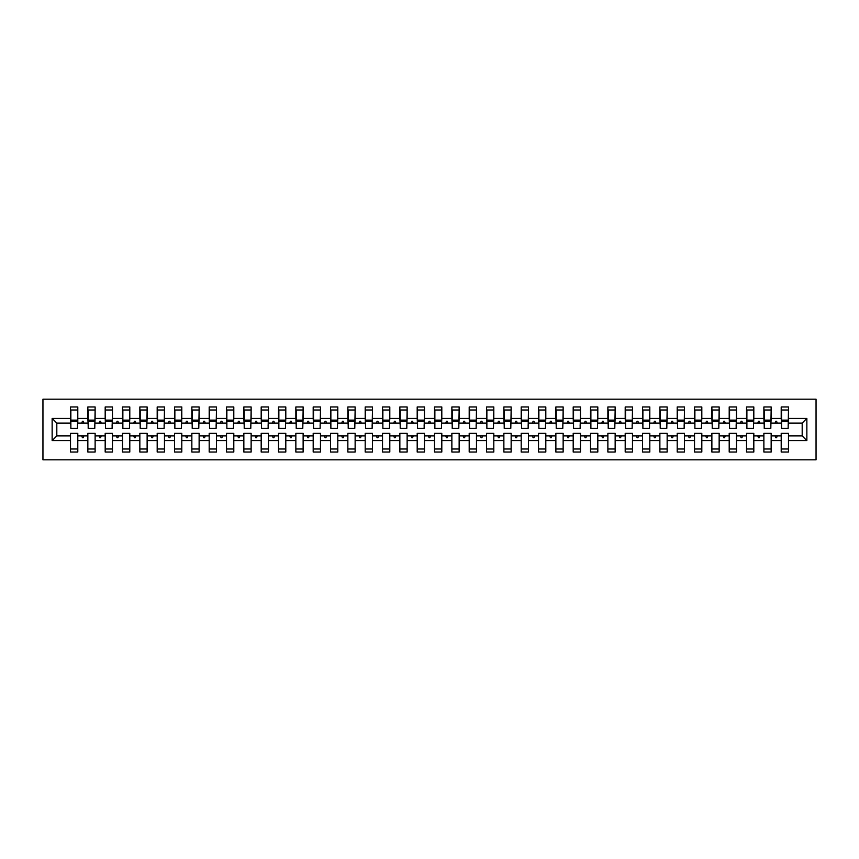 <?xml version="1.0" encoding="UTF-8"?>
<svg xmlns="http://www.w3.org/2000/svg" width="859" height="859" viewBox="0 0 859 859"><rect width="100%" height="100%" fill="white"/><g stroke="black" fill="none" stroke-linecap="round" stroke-linejoin="round"><path stroke-width="1.29" d="M42.95 459.833L816.05 459.833L816.05 399.167L42.95 399.167L42.95 459.833M806.859 440.592L802.188 435.91L802.188 423.09L806.859 418.408L806.859 440.592L788.487 440.592L788.487 433.312L781.207 433.312L781.207 435.91L771.157 435.91L771.157 433.312L763.876 433.312L763.876 435.91L753.815 435.91L753.815 433.312L746.535 433.312L746.535 435.91L736.485 435.91L736.485 433.312L729.205 433.312L729.205 435.91L719.155 435.91L719.155 433.312L711.875 433.312L711.875 435.91L701.814 435.91L701.814 433.312L694.534 433.312L694.534 435.91L684.483 435.91L684.483 433.312L677.203 433.312L677.203 435.91L667.153 435.91L667.153 433.312L659.873 433.312L659.873 435.91L649.812 435.91L649.812 433.312L642.532 433.312L642.532 435.91L632.482 435.91L632.482 433.312L625.202 433.312L625.202 435.91L615.151 435.91L615.151 433.312L607.871 433.312L607.871 435.91L597.81 435.91L597.81 433.312L590.53 433.312L590.53 435.91L580.48 435.91L580.48 433.312L573.2 433.312L573.2 435.91L563.15 435.91L563.15 433.312L555.87 433.312L555.87 435.91L545.809 435.91L545.809 433.312L538.529 433.312L538.529 435.91L528.478 435.91L528.478 433.312L521.198 433.312L521.198 435.91L511.148 435.91L511.148 433.312L503.868 433.312L503.868 435.91L493.807 435.91L493.807 433.312L486.527 433.312L486.527 435.91L476.477 435.91L476.477 433.312L469.197 433.312L469.197 435.91L459.146 435.91L459.146 433.312L451.866 433.312L451.866 435.91L441.805 435.91L441.805 433.312L434.525 433.312L434.525 435.91L424.475 435.91L424.475 433.312L417.195 433.312L417.195 435.91L407.134 435.91L407.134 433.312L399.854 433.312L399.854 435.91L389.803 435.91L389.803 433.312L382.523 433.312L382.523 435.91L372.473 435.91L372.473 433.312L365.193 433.312L365.193 435.91L355.132 435.91L355.132 433.312L347.852 433.312L347.852 435.91L337.802 435.91L337.802 433.312L330.522 433.312L330.522 435.91L320.471 435.91L320.471 433.312L313.191 433.312L313.191 435.91L303.13 435.91L303.13 433.312L295.85 433.312L295.85 435.91L285.8 435.91L285.8 433.312L278.52 433.312L278.52 435.91L268.47 435.91L268.47 433.312L261.19 433.312L261.19 435.91L251.129 435.91L251.129 433.312L243.849 433.312L243.849 435.91L233.798 435.91L233.798 433.312L226.518 433.312L226.518 435.91L216.468 435.91L216.468 433.312L209.188 433.312L209.188 435.91L199.127 435.91L199.127 433.312L191.847 433.312L191.847 435.91L181.797 435.91L181.797 433.312L174.517 433.312L174.517 435.91L164.466 435.91L164.466 433.312L157.186 433.312L157.186 435.91L147.125 435.91L147.125 433.312L139.845 433.312L139.845 435.91L129.795 435.91L129.795 433.312L122.515 433.312L122.515 435.91L112.465 435.91L112.465 433.312L105.185 433.312L105.185 435.91L95.124 435.91L95.124 433.312L87.843 433.312L87.843 435.91L77.793 435.91L77.793 452.038L70.513 452.038L70.513 435.91L56.812 435.91L52.141 440.592L52.141 418.408L56.812 423.09L56.812 435.91M788.487 440.592L788.487 452.038L781.207 452.038L781.207 435.91M802.188 423.09L788.487 423.09L788.487 406.962L781.207 406.962L781.207 418.408L771.157 418.408L770.813 425.688M781.55 425.688L781.207 418.408M781.207 440.592L771.157 440.592L771.157 452.038L763.876 452.038L763.876 435.91M771.157 418.408L771.157 406.962L763.876 406.962L763.876 418.408L753.815 418.408L753.472 425.688M764.22 425.688L763.876 418.408M763.876 440.592L753.815 440.592L753.815 452.038L746.535 452.038L746.535 435.91M753.815 418.408L753.815 406.962L746.535 406.962L746.535 418.408L736.485 418.408L736.142 425.688M746.89 425.688L746.535 418.408M746.535 440.592L736.485 440.592L736.485 452.038L729.205 452.038L729.205 435.91M736.485 418.408L736.485 406.962L729.205 406.962L729.205 418.408L719.155 418.408L718.8 425.688M729.549 425.688L729.205 418.408M729.205 440.592L719.155 440.592L719.155 452.038L711.875 452.038L711.875 435.91M719.155 418.408L719.155 406.962L711.875 406.962L711.875 418.408L701.814 418.408L701.47 425.688M712.218 425.688L711.875 418.408M711.875 440.592L701.814 440.592L701.814 452.038L694.534 452.038L694.534 435.91M701.814 418.408L701.814 406.962L694.534 406.962L694.534 418.408L684.483 418.408L684.14 425.688M694.888 425.688L694.534 418.408M694.534 440.592L684.483 440.592L684.483 452.038L677.203 452.038L677.203 435.91M684.483 418.408L684.483 406.962L677.203 406.962L677.203 418.408L667.153 418.408L666.799 425.688M677.547 425.688L677.203 418.408M677.203 440.592L667.153 440.592L667.153 452.038L659.873 452.038L659.873 435.91M667.153 418.408L667.153 406.962L659.873 406.962L659.873 418.408L649.812 418.408L649.468 425.688M660.217 425.688L659.873 418.408M659.873 440.592L649.812 440.592L649.812 452.038L642.532 452.038L642.532 435.91M649.812 418.408L649.812 406.962L642.532 406.962L642.532 418.408L632.482 418.408L632.138 425.688M642.886 425.688L642.532 418.408M642.532 440.592L632.482 440.592L632.482 452.038L625.202 452.038L625.202 435.91M632.482 418.408L632.482 406.962L625.202 406.962L625.202 418.408L615.151 418.408L614.797 425.688M625.545 425.688L625.202 418.408M625.202 440.592L615.151 440.592L615.151 452.038L607.871 452.038L607.871 435.91M615.151 418.408L615.151 406.962L607.871 406.962L607.871 418.408L597.81 418.408L597.467 425.688M608.215 425.688L607.871 418.408M607.871 440.592L597.81 440.592L597.81 452.038L590.53 452.038L590.53 435.91M597.81 418.408L597.81 406.962L590.53 406.962L590.53 418.408L580.48 418.408L580.136 425.688M590.885 425.688L590.53 418.408M590.53 440.592L580.48 440.592L580.48 452.038L573.2 452.038L573.2 435.91M580.48 418.408L580.48 406.962L573.2 406.962L573.2 418.408L563.15 418.408L562.795 425.688M573.544 425.688L573.2 418.408M573.2 440.592L563.15 440.592L563.15 452.038L555.87 452.038L555.87 435.91M563.15 418.408L563.15 406.962L555.87 406.962L555.87 418.408L545.809 418.408L545.465 425.688M556.213 425.688L555.87 418.408M555.87 440.592L545.809 440.592L545.809 452.038L538.529 452.038L538.529 435.91M545.809 418.408L545.809 406.962L538.529 406.962L538.529 418.408L528.478 418.408L528.135 425.688M538.883 425.688L538.529 418.408M538.529 440.592L528.478 440.592L528.478 452.038L521.198 452.038L521.198 435.91M528.478 418.408L528.478 406.962L521.198 406.962L521.198 418.408L511.148 418.408L510.794 425.688M521.542 425.688L521.198 418.408M521.198 440.592L511.148 440.592L511.148 452.038L503.868 452.038L503.868 435.91M511.148 418.408L511.148 406.962L503.868 406.962L503.868 418.408L493.807 418.408L493.463 425.688M504.212 425.688L503.868 418.408M503.868 440.592L493.807 440.592L493.807 452.038L486.527 452.038L486.527 435.91M493.807 418.408L493.807 406.962L486.527 406.962L486.527 418.408L476.477 418.408L476.133 425.688M486.87 425.688L486.527 418.408M486.527 440.592L476.477 440.592L476.477 452.038L469.197 452.038L469.197 435.91M476.477 418.408L476.477 406.962L469.197 406.962L469.197 418.408L459.146 418.408L458.792 425.688M469.54 425.688L469.197 418.408M469.197 440.592L459.146 440.592L459.146 452.038L451.866 452.038L451.866 435.91M459.146 418.408L459.146 406.962L451.866 406.962L451.866 418.408L441.805 418.408L441.462 425.688M452.21 425.688L451.866 418.408M451.866 440.592L441.805 440.592L441.805 452.038L434.525 452.038L434.525 435.91M441.805 418.408L441.805 406.962L434.525 406.962L434.525 418.408L424.475 418.408L424.131 425.688M434.869 425.688L434.525 418.408M434.525 440.592L424.475 440.592L424.475 452.038L417.195 452.038L417.195 435.91M424.475 418.408L424.475 406.962L417.195 406.962L417.195 418.408L407.134 418.408L406.79 425.688M417.538 425.688L417.195 418.408M417.195 440.592L407.134 440.592L407.134 452.038L399.854 452.038L399.854 435.91M407.134 418.408L407.134 406.962L399.854 406.962L399.854 418.408L389.803 418.408L389.46 425.688M400.208 425.688L399.854 418.408M399.854 440.592L389.803 440.592L389.803 452.038L382.523 452.038L382.523 435.91M389.803 418.408L389.803 406.962L382.523 406.962L382.523 418.408L372.473 418.408L372.13 425.688M382.867 425.688L382.523 418.408M382.523 440.592L372.473 440.592L372.473 452.038L365.193 452.038L365.193 435.91M372.473 418.408L372.473 406.962L365.193 406.962L365.193 418.408L355.132 418.408L354.788 425.688M365.537 425.688L365.193 418.408M365.193 440.592L355.132 440.592L355.132 452.038L347.852 452.038L347.852 435.91M355.132 418.408L355.132 406.962L347.852 406.962L347.852 418.408L337.802 418.408L337.458 425.688M348.206 425.688L347.852 418.408M347.852 440.592L337.802 440.592L337.802 452.038L330.522 452.038L330.522 435.91M337.802 418.408L337.802 406.962L330.522 406.962L330.522 418.408L320.471 418.408L320.117 425.688M330.865 425.688L330.522 418.408M330.522 440.592L320.471 440.592L320.471 452.038L313.191 452.038L313.191 435.91M320.471 418.408L320.471 406.962L313.191 406.962L313.191 418.408L303.13 418.408L302.787 425.688M313.535 425.688L313.191 418.408M313.191 440.592L303.13 440.592L303.13 452.038L295.85 452.038L295.85 435.91M303.13 418.408L303.13 406.962L295.85 406.962L295.85 418.408L285.8 418.408L285.456 425.688M296.205 425.688L295.85 418.408M295.85 440.592L285.8 440.592L285.8 452.038L278.52 452.038L278.52 435.91M285.8 418.408L285.8 406.962L278.52 406.962L278.52 418.408L268.47 418.408L268.115 425.688M278.864 425.688L278.52 418.408M278.52 440.592L268.47 440.592L268.47 452.038L261.19 452.038L261.19 435.91M268.47 418.408L268.47 406.962L261.19 406.962L261.19 418.408L251.129 418.408L250.785 425.688M261.533 425.688L261.19 418.408M261.19 440.592L251.129 440.592L251.129 452.038L243.849 452.038L243.849 435.91M251.129 418.408L251.129 406.962L243.849 406.962L243.849 418.408L233.798 418.408L233.455 425.688M244.203 425.688L243.849 418.408M243.849 440.592L233.798 440.592L233.798 452.038L226.518 452.038L226.518 435.91M233.798 418.408L233.798 406.962L226.518 406.962L226.518 418.408L216.468 418.408L216.114 425.688M226.862 425.688L226.518 418.408M226.518 440.592L216.468 440.592L216.468 452.038L209.188 452.038L209.188 435.91M216.468 418.408L216.468 406.962L209.188 406.962L209.188 418.408L199.127 418.408L198.783 425.688M209.532 425.688L209.188 418.408M209.188 440.592L199.127 440.592L199.127 452.038L191.847 452.038L191.847 435.91M199.127 418.408L199.127 406.962L191.847 406.962L191.847 418.408L181.797 418.408L181.453 425.688M192.201 425.688L191.847 418.408M191.847 440.592L181.797 440.592L181.797 452.038L174.517 452.038L174.517 435.91M181.797 418.408L181.797 406.962L174.517 406.962L174.517 418.408L164.466 418.408L164.112 425.688M174.86 425.688L174.517 418.408M174.517 440.592L164.466 440.592L164.466 452.038L157.186 452.038L157.186 435.91M164.466 418.408L164.466 406.962L157.186 406.962L157.186 418.408L147.125 418.408L146.782 425.688M157.53 425.688L157.186 418.408M157.186 440.592L147.125 440.592L147.125 452.038L139.845 452.038L139.845 435.91M147.125 418.408L147.125 406.962L139.845 406.962L139.845 418.408L129.795 418.408L129.451 425.688M140.2 425.688L139.845 418.408M139.845 440.592L129.795 440.592L129.795 452.038L122.515 452.038L122.515 435.91M129.795 418.408L129.795 406.962L122.515 406.962L122.515 418.408L112.465 418.408L112.11 425.688M122.858 425.688L122.515 418.408M122.515 440.592L112.465 440.592L112.465 452.038L105.185 452.038L105.185 435.91M112.465 418.408L112.465 406.962L105.185 406.962L105.185 418.408L95.124 418.408L94.78 425.688M105.528 425.688L105.185 418.408M105.185 440.592L95.124 440.592L95.124 452.038L87.843 452.038L87.843 435.91M95.124 418.408L95.124 406.962L87.843 406.962L87.843 418.408L77.793 418.408L77.793 406.962L70.513 406.962L70.513 418.408L52.141 418.408M88.187 425.688L87.843 418.408M77.793 435.91L77.793 433.312L70.513 433.312L70.513 435.91M70.857 425.688L70.513 418.408M788.487 423.09L788.143 425.688M771.157 440.592L771.157 435.91M753.815 440.592L753.815 435.91M736.485 440.592L736.485 435.91M719.155 440.592L719.155 435.91M701.814 440.592L701.814 435.91M684.483 440.592L684.483 435.91M667.153 440.592L667.153 435.91M649.812 440.592L649.812 435.91M632.482 440.592L632.482 435.91M615.151 440.592L615.151 435.91M597.81 440.592L597.81 435.91M580.48 440.592L580.48 435.91M563.15 440.592L563.15 435.91M545.809 440.592L545.809 435.91M528.478 440.592L528.478 435.91M511.148 440.592L511.148 435.91M493.807 440.592L493.807 435.91M476.477 440.592L476.477 435.91M459.146 440.592L459.146 435.91M441.805 440.592L441.805 435.91M424.475 440.592L424.475 435.91M407.134 440.592L407.134 435.91M389.803 440.592L389.803 435.91M372.473 440.592L372.473 435.91M355.132 440.592L355.132 435.91M337.802 440.592L337.802 435.91M320.471 440.592L320.471 435.91M303.13 440.592L303.13 435.91M285.8 440.592L285.8 435.91M268.47 440.592L268.47 435.91M251.129 440.592L251.129 435.91M233.798 440.592L233.798 435.91M216.468 440.592L216.468 435.91M199.127 440.592L199.127 435.91M181.797 440.592L181.797 435.91M164.466 440.592L164.466 435.91M147.125 440.592L147.125 435.91M129.795 440.592L129.795 435.91M112.465 440.592L112.465 435.91M95.124 440.592L95.124 435.91M806.859 418.408L788.487 418.408M87.843 440.592L77.793 440.592M70.513 440.592L52.141 440.592M775.119 423.09L777.245 423.09L776.611 421.35L775.752 421.35L775.119 423.09L771.157 423.09M781.207 423.09L777.245 423.09M775.119 435.91L775.752 437.65L776.611 437.65L777.245 435.91M757.788 423.09L759.914 423.09L759.281 421.35L758.411 421.35L757.788 423.09L753.815 423.09M763.876 423.09L759.914 423.09M757.788 435.91L758.411 437.65L759.281 437.65L759.914 435.91M740.447 423.09L742.573 423.09L741.951 421.35L741.081 421.35L740.447 423.09L736.485 423.09M746.535 423.09L742.573 423.09M740.447 435.91L741.081 437.65L741.951 437.65L742.573 435.91M723.117 423.09L725.243 423.09L724.609 421.35L723.75 421.35L723.117 423.09L719.155 423.09M729.205 423.09L725.243 423.09M723.117 435.91L723.75 437.65L724.609 437.65L725.243 435.91M705.776 423.09L707.913 423.09L707.279 421.35L706.409 421.35L705.776 423.09L701.814 423.09M711.875 423.09L707.913 423.09M705.776 435.91L706.409 437.65L707.279 437.65L707.913 435.91M688.446 423.09L690.572 423.09L689.949 421.35L689.079 421.35L688.446 423.09L684.483 423.09M694.534 423.09L690.572 423.09M688.446 435.91L689.079 437.65L689.949 437.65L690.572 435.91M671.115 423.09L673.241 423.09L672.608 421.35L671.749 421.35L671.115 423.09L667.153 423.09M677.203 423.09L673.241 423.09M671.115 435.91L671.749 437.65L672.608 437.65L673.241 435.91M653.774 423.09L655.911 423.09L655.277 421.35L654.408 421.35L653.774 423.09L649.812 423.09M659.873 423.09L655.911 423.09M653.774 435.91L654.408 437.65L655.277 437.65L655.911 435.91M636.444 423.09L638.57 423.09L637.947 421.35L637.077 421.35L636.444 423.09L632.482 423.09M642.532 423.09L638.57 423.09M636.444 435.91L637.077 437.65L637.947 437.65L638.57 435.91M619.114 423.09L621.24 423.09L620.606 421.35L619.736 421.35L619.114 423.09L615.151 423.09M625.202 423.09L621.24 423.09M619.114 435.91L619.736 437.65L620.606 437.65L621.24 435.91M601.772 423.09L603.909 423.09L603.276 421.35L602.406 421.35L601.772 423.09L597.81 423.09M607.871 423.09L603.909 423.09M601.772 435.91L602.406 437.65L603.276 437.65L603.909 435.91M584.442 423.09L586.568 423.09L585.945 421.35L585.076 421.35L584.442 423.09L580.48 423.09M590.53 423.09L586.568 423.09M584.442 435.91L585.076 437.65L585.945 437.65L586.568 435.91M567.112 423.09L569.238 423.09L568.604 421.35L567.735 421.35L567.112 423.09L563.15 423.09M573.2 423.09L569.238 423.09M567.112 435.91L567.735 437.65L568.604 437.65L569.238 435.91M549.771 423.09L551.908 423.09L551.274 421.35L550.404 421.35L549.771 423.09L545.809 423.09M555.87 423.09L551.908 423.09M549.771 435.91L550.404 437.65L551.274 437.65L551.908 435.91M532.44 423.09L534.566 423.09L533.933 421.35L533.074 421.35L532.44 423.09L528.478 423.09M538.529 423.09L534.566 423.09M532.44 435.91L533.074 437.65L533.933 437.65L534.566 435.91M515.11 423.09L517.236 423.09L516.603 421.35L515.733 421.35L515.11 423.09L511.148 423.09M521.198 423.09L517.236 423.09M515.11 435.91L515.733 437.65L516.603 437.65L517.236 435.91M497.769 423.09L499.906 423.09L499.272 421.35L498.403 421.35L497.769 423.09L493.807 423.09M503.868 423.09L499.906 423.09M497.769 435.91L498.403 437.65L499.272 437.65L499.906 435.91M480.439 423.09L482.565 423.09L481.931 421.35L481.072 421.35L480.439 423.09L476.477 423.09M486.527 423.09L482.565 423.09M480.439 435.91L481.072 437.65L481.931 437.65L482.565 435.91M463.108 423.09L465.234 423.09L464.601 421.35L463.731 421.35L463.108 423.09L459.146 423.09M469.197 423.09L465.234 423.09M463.108 435.91L463.731 437.65L464.601 437.65L465.234 435.91M445.767 423.09L447.893 423.09L447.271 421.35L446.401 421.35L445.767 423.09L441.805 423.09M451.866 423.09L447.893 423.09M445.767 435.91L446.401 437.65L447.271 437.65L447.893 435.91M428.437 423.09L430.563 423.09L429.929 421.35L429.071 421.35L428.437 423.09L424.475 423.09M434.525 423.09L430.563 423.09M428.437 435.91L429.071 437.65L429.929 437.65L430.563 435.91M411.107 423.09L413.233 423.09L412.599 421.35L411.729 421.35L411.107 423.09L407.134 423.09M417.195 423.09L413.233 423.09M411.107 435.91L411.729 437.65L412.599 437.65L413.233 435.91M393.766 423.09L395.892 423.09L395.269 421.35L394.399 421.35L393.766 423.09L389.803 423.09M399.854 423.09L395.892 423.09M393.766 435.91L394.399 437.65L395.269 437.65L395.892 435.91M376.435 423.09L378.561 423.09L377.928 421.35L377.069 421.35L376.435 423.09L372.473 423.09M382.523 423.09L378.561 423.09M376.435 435.91L377.069 437.65L377.928 437.65L378.561 435.91M359.094 423.09L361.231 423.09L360.597 421.35L359.728 421.35L359.094 423.09L355.132 423.09M365.193 423.09L361.231 423.09M359.094 435.91L359.728 437.65L360.597 437.65L361.231 435.91M341.764 423.09L343.89 423.09L343.267 421.35L342.397 421.35L341.764 423.09L337.802 423.09M347.852 423.09L343.89 423.09M341.764 435.91L342.397 437.65L343.267 437.65L343.89 435.91M324.434 423.09L326.56 423.09L325.926 421.35L325.067 421.35L324.434 423.09L320.471 423.09M330.522 423.09L326.56 423.09M324.434 435.91L325.067 437.65L325.926 437.65L326.56 435.91M307.092 423.09L309.229 423.09L308.596 421.35L307.726 421.35L307.092 423.09L303.13 423.09M313.191 423.09L309.229 423.09M307.092 435.91L307.726 437.65L308.596 437.65L309.229 435.91M289.762 423.09L291.888 423.09L291.265 421.35L290.396 421.35L289.762 423.09L285.8 423.09M295.85 423.09L291.888 423.09M289.762 435.91L290.396 437.65L291.265 437.65L291.888 435.91M272.432 423.09L274.558 423.09L273.924 421.35L273.055 421.35L272.432 423.09L268.47 423.09M278.52 423.09L274.558 423.09M272.432 435.91L273.055 437.65L273.924 437.65L274.558 435.91M255.091 423.09L257.228 423.09L256.594 421.35L255.724 421.35L255.091 423.09L251.129 423.09M261.19 423.09L257.228 423.09M255.091 435.91L255.724 437.65L256.594 437.65L257.228 435.91M237.76 423.09L239.886 423.09L239.264 421.35L238.394 421.35L237.76 423.09L233.798 423.09M243.849 423.09L239.886 423.09M237.76 435.91L238.394 437.65L239.264 437.65L239.886 435.91M220.43 423.09L222.556 423.09L221.923 421.35L221.053 421.35L220.43 423.09L216.468 423.09M226.518 423.09L222.556 423.09M220.43 435.91L221.053 437.65L221.923 437.65L222.556 435.91M203.089 423.09L205.226 423.09L204.592 421.35L203.723 421.35L203.089 423.09L199.127 423.09M209.188 423.09L205.226 423.09M203.089 435.91L203.723 437.65L204.592 437.65L205.226 435.91M185.759 423.09L187.885 423.09L187.251 421.35L186.392 421.35L185.759 423.09L181.797 423.09M191.847 423.09L187.885 423.09M185.759 435.91L186.392 437.65L187.251 437.65L187.885 435.91M168.428 423.09L170.554 423.09L169.921 421.35L169.051 421.35L168.428 423.09L164.466 423.09M174.517 423.09L170.554 423.09M168.428 435.91L169.051 437.65L169.921 437.65L170.554 435.91M151.087 423.09L153.224 423.09L152.591 421.35L151.721 421.35L151.087 423.09L147.125 423.09M157.186 423.09L153.224 423.09M151.087 435.91L151.721 437.65L152.591 437.65L153.224 435.91M133.757 423.09L135.883 423.09L135.25 421.35L134.391 421.35L133.757 423.09L129.795 423.09M139.845 423.09L135.883 423.09M133.757 435.91L134.391 437.65L135.25 437.65L135.883 435.91M116.427 423.09L118.553 423.09L117.919 421.35L117.049 421.35L116.427 423.09L112.465 423.09M122.515 423.09L118.553 423.09M116.427 435.91L117.049 437.65L117.919 437.65L118.553 435.91M99.086 423.09L101.212 423.09L100.589 421.35L99.719 421.35L99.086 423.09L95.124 423.09M105.185 423.09L101.212 423.09M99.086 435.91L99.719 437.65L100.589 437.65L101.212 435.91M81.755 423.09L83.881 423.09L83.248 421.35L82.389 421.35L81.755 423.09L77.793 423.09L77.793 418.408M87.843 423.09L83.881 423.09M81.755 435.91L82.389 437.65L83.248 437.65L83.881 435.91M77.793 423.09L77.45 425.688M70.513 423.09L56.812 423.09M802.188 435.91L788.487 435.91M70.857 421.436L70.857 410.001L77.793 410.001L77.45 428.373L70.857 428.373L70.857 421.436L77.45 421.436M70.513 448.999L77.793 448.999M88.187 421.436L88.187 410.001L95.124 410.001L94.78 428.373L88.187 428.373L88.187 421.436L94.78 421.436M87.843 448.999L95.124 448.999M105.528 421.436L105.528 410.001L112.465 410.001L112.11 428.373L105.528 428.373L105.528 421.436L112.11 421.436M105.185 448.999L112.465 448.999M122.858 421.436L122.858 410.001L129.795 410.001L129.451 428.373L122.858 428.373L122.858 421.436L129.451 421.436M122.515 448.999L129.795 448.999M140.2 421.436L140.2 410.001L147.125 410.001L146.782 428.373L140.2 428.373L140.2 421.436L146.782 421.436M139.845 448.999L147.125 448.999M157.53 421.436L157.53 410.001L164.466 410.001L164.112 428.373L157.53 428.373L157.53 421.436L164.112 421.436M157.186 448.999L164.466 448.999M174.86 421.436L174.86 410.001L181.797 410.001L181.453 428.373L174.86 428.373L174.86 421.436L181.453 421.436M174.517 448.999L181.797 448.999M192.201 421.436L192.201 410.001L199.127 410.001L198.783 428.373L192.201 428.373L192.201 421.436L198.783 421.436M191.847 448.999L199.127 448.999M209.532 421.436L209.532 410.001L216.468 410.001L216.114 428.373L209.532 428.373L209.532 421.436L216.114 421.436M209.188 448.999L216.468 448.999M226.862 421.436L226.862 410.001L233.798 410.001L233.455 428.373L226.862 428.373L226.862 421.436L233.455 421.436M226.518 448.999L233.798 448.999M244.203 421.436L244.203 410.001L251.129 410.001L250.785 428.373L244.203 428.373L244.203 421.436L250.785 421.436M243.849 448.999L251.129 448.999M261.533 421.436L261.533 410.001L268.47 410.001L268.115 428.373L261.533 428.373L261.533 421.436L268.115 421.436M261.19 448.999L268.47 448.999M278.864 421.436L278.864 410.001L285.8 410.001L285.456 428.373L278.864 428.373L278.864 421.436L285.456 421.436M278.52 448.999L285.8 448.999M296.205 421.436L296.205 410.001L303.13 410.001L302.787 428.373L296.205 428.373L296.205 421.436L302.787 421.436M295.85 448.999L303.13 448.999M313.535 421.436L313.535 410.001L320.471 410.001L320.117 428.373L313.535 428.373L313.535 421.436L320.117 421.436M313.191 448.999L320.471 448.999M330.865 421.436L330.865 410.001L337.802 410.001L337.458 428.373L330.865 428.373L330.865 421.436L337.458 421.436M330.522 448.999L337.802 448.999M348.206 421.436L348.206 410.001L355.132 410.001L354.788 428.373L348.206 428.373L348.206 421.436L354.788 421.436M347.852 448.999L355.132 448.999M365.537 421.436L365.537 410.001L372.473 410.001L372.13 428.373L365.537 428.373L365.537 421.436L372.13 421.436M365.193 448.999L372.473 448.999M382.867 421.436L382.867 410.001L389.803 410.001L389.46 428.373L382.867 428.373L382.867 421.436L389.46 421.436M382.523 448.999L389.803 448.999M400.208 421.436L400.208 410.001L407.134 410.001L406.79 428.373L400.208 428.373L400.208 421.436L406.79 421.436M399.854 448.999L407.134 448.999M417.538 421.436L417.538 410.001L424.475 410.001L424.131 428.373L417.538 428.373L417.538 421.436L424.131 421.436M417.195 448.999L424.475 448.999M434.869 421.436L434.869 410.001L441.805 410.001L441.462 428.373L434.869 428.373L434.869 421.436L441.462 421.436M434.525 448.999L441.805 448.999M452.21 421.436L452.21 410.001L459.146 410.001L458.792 428.373L452.21 428.373L452.21 421.436L458.792 421.436M451.866 448.999L459.146 448.999M469.54 421.436L469.54 410.001L476.477 410.001L476.133 428.373L469.54 428.373L469.54 421.436L476.133 421.436M469.197 448.999L476.477 448.999M486.87 421.436L486.87 410.001L493.807 410.001L493.463 428.373L486.87 428.373L486.87 421.436L493.463 421.436M486.527 448.999L493.807 448.999M504.212 421.436L504.212 410.001L511.148 410.001L510.794 428.373L504.212 428.373L504.212 421.436L510.794 421.436M503.868 448.999L511.148 448.999M521.542 421.436L521.542 410.001L528.478 410.001L528.135 428.373L521.542 428.373L521.542 421.436L528.135 421.436M521.198 448.999L528.478 448.999M538.883 421.436L538.883 410.001L545.809 410.001L545.465 428.373L538.883 428.373L538.883 421.436L545.465 421.436M538.529 448.999L545.809 448.999M556.213 421.436L556.213 410.001L563.15 410.001L562.795 428.373L556.213 428.373L556.213 421.436L562.795 421.436M555.87 448.999L563.15 448.999M573.544 421.436L573.544 410.001L580.48 410.001L580.136 428.373L573.544 428.373L573.544 421.436L580.136 421.436M573.2 448.999L580.48 448.999M590.885 421.436L590.885 410.001L597.81 410.001L597.467 428.373L590.885 428.373L590.885 421.436L597.467 421.436M590.53 448.999L597.81 448.999M608.215 421.436L608.215 410.001L615.151 410.001L614.797 428.373L608.215 428.373L608.215 421.436L614.797 421.436M607.871 448.999L615.151 448.999M625.545 421.436L625.545 410.001L632.482 410.001L632.138 428.373L625.545 428.373L625.545 421.436L632.138 421.436M625.202 448.999L632.482 448.999M642.886 421.436L642.886 410.001L649.812 410.001L649.468 428.373L642.886 428.373L642.886 421.436L649.468 421.436M642.532 448.999L649.812 448.999M660.217 421.436L660.217 410.001L667.153 410.001L666.799 428.373L660.217 428.373L660.217 421.436L666.799 421.436M659.873 448.999L667.153 448.999M677.547 421.436L677.547 410.001L684.483 410.001L684.14 428.373L677.547 428.373L677.547 421.436L684.14 421.436M677.203 448.999L684.483 448.999M694.888 421.436L694.888 410.001L701.814 410.001L701.47 428.373L694.888 428.373L694.888 421.436L701.47 421.436M694.534 448.999L701.814 448.999M712.218 421.436L712.218 410.001L719.155 410.001L718.8 428.373L712.218 428.373L712.218 421.436L718.8 421.436M711.875 448.999L719.155 448.999M729.549 421.436L729.549 410.001L736.485 410.001L736.142 428.373L729.549 428.373L729.549 421.436L736.142 421.436M729.205 448.999L736.485 448.999M746.89 421.436L746.89 410.001L753.815 410.001L753.472 428.373L746.89 428.373L746.89 421.436L753.472 421.436M746.535 448.999L753.815 448.999M764.22 421.436L764.22 410.001L771.157 410.001L770.813 428.373L764.22 428.373L764.22 421.436L770.813 421.436M763.876 448.999L771.157 448.999M781.55 421.436L781.55 410.001L788.487 410.001L788.143 428.373L781.55 428.373L781.55 421.436L788.143 421.436M781.207 448.999L788.487 448.999M70.857 420.395L77.45 420.395M88.187 420.395L94.78 420.395M105.528 420.395L112.11 420.395M122.858 420.395L129.451 420.395M140.2 420.395L146.782 420.395M157.53 420.395L164.112 420.395M174.86 420.395L181.453 420.395M192.201 420.395L198.783 420.395M209.532 420.395L216.114 420.395M226.862 420.395L233.455 420.395M244.203 420.395L250.785 420.395M261.533 420.395L268.115 420.395M278.864 420.395L285.456 420.395M296.205 420.395L302.787 420.395M313.535 420.395L320.117 420.395M330.865 420.395L337.458 420.395M348.206 420.395L354.788 420.395M365.537 420.395L372.13 420.395M382.867 420.395L389.46 420.395M400.208 420.395L406.79 420.395M417.538 420.395L424.131 420.395M434.869 420.395L441.462 420.395M452.21 420.395L458.792 420.395M469.54 420.395L476.133 420.395M486.87 420.395L493.463 420.395M504.212 420.395L510.794 420.395M521.542 420.395L528.135 420.395M538.883 420.395L545.465 420.395M556.213 420.395L562.795 420.395M573.544 420.395L580.136 420.395M590.885 420.395L597.467 420.395M608.215 420.395L614.797 420.395M625.545 420.395L632.138 420.395M642.886 420.395L649.468 420.395M660.217 420.395L666.799 420.395M677.547 420.395L684.14 420.395M694.888 420.395L701.47 420.395M712.218 420.395L718.8 420.395M729.549 420.395L736.142 420.395M746.89 420.395L753.472 420.395M764.22 420.395L770.813 420.395M781.55 420.395L788.143 420.395M70.857 420.137L77.45 420.137M88.187 420.137L94.78 420.137M105.528 420.137L112.11 420.137M122.858 420.137L129.451 420.137M140.2 420.137L146.782 420.137M157.53 420.137L164.112 420.137M174.86 420.137L181.453 420.137M192.201 420.137L198.783 420.137M209.532 420.137L216.114 420.137M226.862 420.137L233.455 420.137M244.203 420.137L250.785 420.137M261.533 420.137L268.115 420.137M278.864 420.137L285.456 420.137M296.205 420.137L302.787 420.137M313.535 420.137L320.117 420.137M330.865 420.137L337.458 420.137M348.206 420.137L354.788 420.137M365.537 420.137L372.13 420.137M382.867 420.137L389.46 420.137M400.208 420.137L406.79 420.137M417.538 420.137L424.131 420.137M434.869 420.137L441.462 420.137M452.21 420.137L458.792 420.137M469.54 420.137L476.133 420.137M486.87 420.137L493.463 420.137M504.212 420.137L510.794 420.137M521.542 420.137L528.135 420.137M538.883 420.137L545.465 420.137M556.213 420.137L562.795 420.137M573.544 420.137L580.136 420.137M590.885 420.137L597.467 420.137M608.215 420.137L614.797 420.137M625.545 420.137L632.138 420.137M642.886 420.137L649.468 420.137M660.217 420.137L666.799 420.137M677.547 420.137L684.14 420.137M694.888 420.137L701.47 420.137M712.218 420.137L718.8 420.137M729.549 420.137L736.142 420.137M746.89 420.137L753.472 420.137M764.22 420.137L770.813 420.137M781.55 420.137L788.143 420.137"/></g></svg>
